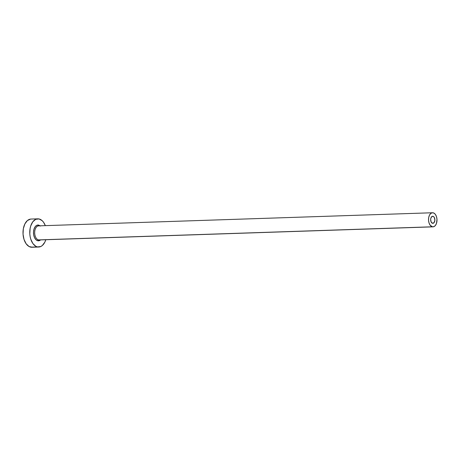 <?xml version="1.0" encoding="UTF-8"?>
<svg xmlns="http://www.w3.org/2000/svg" width="460" height="460" viewBox="0 0 460 460"><rect width="100%" height="100%" fill="white"/><g stroke="black" fill="none" stroke-linecap="round" stroke-linejoin="round"><path stroke-width="0.69" d="M432.952 216.303A3.525 2.116 -91.9 0 1 434.884 219.983A3.525 2.116 -91.9 0 1 432.877 223.324A3.525 2.116 -91.9 0 1 432.572 223.295L431.135 221.961L430.652 219.362L431.112 217.494L432.538 216.286L433.36 216.453L434.389 217.637L434.872 220.236L434.119 222.582L432.572 223.295A3.525 2.116 -91.9 0 1 430.646 219.615A3.525 2.116 -91.9 0 1 432.647 216.275A3.525 2.116 -91.9 0 1 432.952 216.303L432.342 216.321L432.952 216.303M38.985 240.126L39.042 239.953A14.105 8.47 88.1 0 1 38.755 240.804L40.606 239.907A7.9 4.744 -91.9 0 1 37.812 240.764L36.035 239.786L34.598 237.774L33.706 235.014L33.511 231.943L34.034 229.022L35.196 226.694L36.823 225.314L38.663 225.095A0.845 0.667 -78.2 0 0 39.157 225.9A0.845 0.667 101.8 0 1 38.663 225.095L40.44 226.067M38.743 240.804L37.812 240.764A0.845 0.667 101.8 0 1 38.536 239.901L432.383 226.791A7.049 4.232 -91.9 0 1 428.524 219.431A7.049 4.232 -91.9 0 1 432.526 212.75A7.049 4.232 -91.9 0 1 433.142 212.808A7.049 4.232 -91.9 0 1 437 220.167A7.049 4.232 -91.9 0 1 432.998 226.849A7.049 4.232 -91.9 0 1 432.383 226.791L38.536 239.901A7.049 4.232 88.1 0 0 39.152 239.953L432.998 226.849M39.169 225.9L38.68 225.86A7.049 4.232 88.1 0 0 34.678 232.536A7.049 4.232 88.1 0 0 38.536 239.901A0.845 0.667 -78.2 0 0 37.812 240.764A7.9 4.744 -91.9 0 1 33.511 231.943A7.9 4.744 -91.9 0 1 38.663 225.095M37.772 218.833L31.004 219.058A14.105 8.47 88.1 0 0 23 232.415A14.105 8.47 88.1 0 0 30.716 247.141L37.479 246.916A14.105 8.47 -91.9 0 1 29.762 232.191A14.105 8.47 -91.9 0 1 37.772 218.833A14.105 8.47 -91.9 0 1 38.996 218.937A14.105 8.47 -91.9 0 1 45.333 225.636L43.556 222.272L42.17 220.673L38.996 218.937L35.707 219.334L32.804 221.795L30.728 225.952L30.107 228.476L29.808 233.933L30.147 236.658L30.797 239.24L32.919 243.581L35.846 246.307L37.479 246.916L30.716 247.141A14.105 8.47 88.1 0 0 31.947 247.25L38.709 247.026A14.105 8.47 -91.9 0 1 37.479 246.916L40.767 246.525L42.297 245.536L44.838 242.161L45.804 239.729A14.105 8.47 -91.9 0 1 38.709 247.026M38.571 225.866A14.105 8.47 88.1 0 0 38.232 225.038L38.571 225.866M30.573 219.092L27.416 220.547L24.874 223.922L23.345 228.7L23.046 234.157L24.035 239.464L26.157 243.806L29.083 246.531L32.378 247.215M432.383 226.791L434.027 226.596L435.482 225.365L436.517 223.29L436.977 219.293L436.482 216.643L435.424 214.469L433.958 213.112L432.308 212.767L430.732 213.498L429.462 215.182L428.697 217.574L428.547 220.305L429.042 222.956L430.1 225.13L432.383 226.791M38.393 225.883A7.049 4.232 88.1 0 0 34.678 232.771A7.049 4.232 88.1 0 0 38.536 239.901M38.68 225.86L432.526 212.75"/></g></svg>
